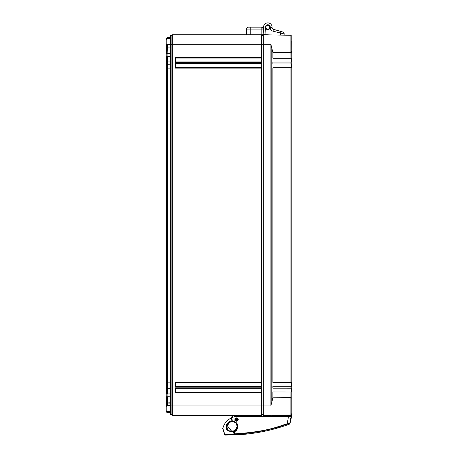 <?xml version="1.0" encoding="UTF-8"?>
<svg xmlns="http://www.w3.org/2000/svg" width="458" height="458" viewBox="0 0 458 458"><rect width="100%" height="100%" fill="white"/><g stroke="black" fill="none" stroke-linecap="round" stroke-linejoin="round"><path stroke-width="0.69" d="M166.666 38.775L166.666 38.025L167.336 37.63L170.473 37.579M166.666 44.506L166.666 47.54L167.336 47.151L170.473 47.094M166.666 53.472L166.666 47.54M166.666 56.231L166.666 64.67L167.336 64.28L170.473 64.223M166.666 394L166.666 64.67M166.666 396.76L166.666 401.964L170.473 402.279M166.666 405.725L166.666 401.964M167.336 411.576L167.336 412.595L166.666 412.206L166.666 411.45M166.666 402.685L167.336 403.08L167.336 405.599M170.473 403.137L167.336 403.08L167.336 396.771M166.666 385.556L167.336 385.951L167.336 393.989M170.473 386.008L167.336 385.951L167.336 382.132L170.473 382.132M166.666 68.099L167.336 68.099L167.336 382.132L166.666 382.132M170.473 68.099L167.336 68.099L167.336 61.91L170.473 61.91M167.336 56.242L167.336 61.91L166.666 61.91M167.336 53.46L170.473 53.351M166.666 48.267L167.336 47.987L167.164 53.46M170.473 47.953L167.336 47.987L167.336 44.781L170.473 44.781M167.336 44.632L166.666 44.781M167.336 38.649L167.336 37.63M170.473 44.306L170.473 35.501L171.905 35.501L172.317 34.791L171.905 35.501L171.905 44.306L170.473 44.306L170.473 414.725L171.905 414.725L171.905 44.306L172.317 44.306L172.317 34.791L261.421 34.791L261.833 35.501L261.833 44.306L261.421 44.306L261.421 34.791L263.069 34.791L263.069 29.077L250.223 29.077L250.223 34.791M166.191 43.676L166.191 39.606L166.191 43.676L167.13 44.626L170.473 44.684M170.473 56.294L166.191 56.22L166.191 53.477L170.473 53.403M170.473 396.823L166.191 396.748L166.191 394.006L170.473 393.932M166.191 410.626L166.191 406.549L166.191 410.626L167.13 411.576L170.473 411.633M170.473 38.598L167.13 38.655L166.191 39.606M167.336 412.595L170.473 412.652M170.473 405.542L167.13 405.599L166.191 406.549M263.258 35.501L261.833 35.501M263.258 414.725L261.833 414.725L261.833 44.306L263.258 44.306L263.258 415.44L290.87 414.959L290.87 397.664M261.833 414.725L261.421 415.44L172.317 415.44L172.317 44.306L261.421 44.306L261.421 62.385L175.231 62.385L175.712 61.91L175.712 58.103L261.695 58.103M261.421 415.44L261.421 392.598L175.231 392.598L175.231 387.84L261.421 387.84L261.421 386.89L175.231 386.89L175.231 382.132L261.421 382.132L261.421 68.099L175.231 68.099L175.712 67.618L175.712 63.817L261.695 63.817L261.421 62.385M175.712 67.618L261.695 67.618L261.421 68.099M175.231 68.099L175.231 63.336L175.712 63.817M261.695 67.618L261.695 63.817M261.421 387.84L261.421 392.598M261.421 382.132L261.421 386.89M261.695 61.91L175.712 61.91M261.695 392.122L175.712 392.122L175.712 388.315L261.695 388.315M261.695 386.415L175.712 386.415L175.712 382.607L261.695 382.607M175.231 62.385L175.231 57.628L175.712 58.103M175.231 392.598L175.712 392.122M175.231 387.84L175.712 388.315M175.231 386.89L175.712 386.415M175.231 382.132L175.712 382.607M172.317 415.44L171.905 414.725L172.317 415.44M290.87 52.561L290.87 35.272L263.258 34.791L263.258 44.306L270.878 44.306L272.871 52.441L290.887 52.561L290.904 58.252L272.871 58.252L272.871 52.441M290.904 391.979L290.887 397.664L272.871 397.79L272.871 391.979L291.809 392.002L291.809 414.003L290.87 414.959M291.809 403.681L291.809 388.184L272.871 388.172L272.871 386.266L291.706 386.266L291.809 388.184M290.887 52.561L291.809 51.92L291.809 43.859M291.809 62.048L291.706 63.96L272.871 63.96L272.871 62.059L291.809 62.048L291.706 41.163M291.809 51.92L291.809 58.229L290.904 58.252M291.809 36.222L290.87 35.272L291.809 36.222L291.809 46.55M291.809 63.862L291.809 382.47L272.871 382.464L272.871 67.767L291.809 67.761L291.809 59.826L291.334 59.826M291.334 390.399L291.809 390.399L291.706 382.464M290.887 397.664L291.809 398.311M272.871 397.79L270.878 405.925L270.878 44.306M283.811 35.146A0.475 0.475 -148.5 0 1 283.977 35.18L284.097 35.192M273.008 62.059L273.008 58.252M273.008 67.767L273.008 63.96M273.008 386.266L273.008 382.464M273.008 391.979L273.008 388.172M291.334 391.979L291.334 388.172M291.334 386.266L291.334 382.464M291.334 67.767L291.334 63.96M291.334 62.059L291.334 58.252M282.735 33.686L284.149 33.926A1.901 1.901 0 0 0 282.775 31.997L273.478 29.329A1.901 1.901 0 0 1 272.104 27.4A4.282 4.282 0 0 0 263.751 25.86A1.901 1.901 0 0 1 261.942 27.177L248.316 27.177A1.901 1.901 0 0 0 246.415 29.077L246.415 34.791M261.163 34.791L261.163 27.177A1.901 1.901 0 0 1 263.069 29.077M265.05 34.653L263.15 34.556L263.55 26.953A4.282 4.282 0 0 1 268.05 22.9A4.282 4.282 0 0 1 272.104 27.4A4.282 4.282 0 0 0 268.05 22.9A4.282 4.282 0 0 0 263.55 26.953L265.405 27.051L265.05 34.653L269.808 34.905M284.08 35.192L284.149 33.926L272.957 31.161A3.807 3.807 0 0 1 270.203 27.675A2.427 2.427 0 0 1 265.428 27.532M270.203 27.675L270.249 27.303L272.104 27.4M269.773 27.28A1.952 1.952 0 0 1 267.724 29.123A1.952 1.952 0 0 1 265.88 27.074A1.952 1.952 0 0 1 267.93 25.23A1.952 1.952 0 0 1 269.773 27.28M284.149 33.926A1.901 1.901 106 0 0 282.775 31.997A1.901 1.901 0 0 1 284.149 33.926A1.901 1.901 106 0 0 282.775 31.997A1.901 1.901 106 0 1 284.149 33.926A1.901 1.901 106 0 0 282.775 31.997M265.405 27.051A2.427 2.427 0 0 1 267.953 24.755A2.427 2.427 0 0 1 270.249 27.303M267.827 29.077A1.901 1.901 0 0 0 269.728 27.177A1.901 1.901 0 0 0 267.827 25.276A1.901 1.901 0 0 0 265.921 27.177A1.901 1.901 0 0 0 267.827 29.077M261.942 27.177A1.901 1.901 0 0 0 263.751 25.86M261.163 27.177L250.223 27.177L250.223 29.077L246.415 29.077M230.597 418.246L230.838 417.959L230.597 418.246M231.416 417.255L232.521 416.259L230.935 418.057M291.196 415.246L291.202 414.891L290.973 415.48L290.458 415.509L271.949 415.326M290.641 415.286L288.317 415.509L289.015 415.291L288.334 415M288.317 415.509L272.184 415.509L289.782 415.727L287.739 416.391M279.082 415.509L279.964 416.391M234.021 431.03L234.599 430.858C238.79 427.537 238.647 424.509 234.158 421.772L231.29 421.618L229.95 421.973L227.546 424.331L226.876 426.65L227.477 429.249L229.303 430.823L234.021 431.03L233.58 431.505L234.015 434.195L234.347 434.178L234.479 431.064L233.58 431.505L228.971 431.196L226.733 429.776L225.966 427.154L226.384 424.549L229.269 421.789L231.072 421.28L234.278 421.452C241.549 424.766 235.904 432.363 234.605 431.264L233.964 431.442L234.319 433.869L224.884 434.779A0.475 0.469 81.1 0 0 225.313 435.071L234.656 434.167A180.017 180.017 -64.9 0 0 287.401 424.051L289.502 423.604M291.145 416.391L288.448 416.391L287.298 423.753L289.794 423.255L291.139 416.391L237.227 416.391L233.964 416.82L231.41 417.805C223.888 421.944 223.475 427.091 222.806 428.167L224.884 434.779M232.916 431.144L235.423 430.154L237.278 426.381L235.681 422.826L233.254 421.623M229.95 430.886L232.498 431.121L231.508 431.03L227.763 426.381C228.107 423.083 229.939 421.52 233.248 421.681M232.521 415.44L232.521 417.295L232.521 415.916L232.017 417.513M260.928 416.391L260.991 415.44M237.026 418.165L237.965 419.07L237.484 420.662A1.426 1.426 106.8 0 1 236.202 420.896L235.263 419.992L235.922 418.618L237.696 419.156L237.525 419.809L235.429 419.173L235.744 418.4L237.026 418.165A1.426 1.426 106.8 0 1 237.965 419.07L237.484 420.662L236.191 420.942M235.263 419.992L237.467 420.673L235.257 419.826L235.647 418.532M237.799 419.889L237.307 420.444L237.582 420.53M290.452 415.509L289.782 415.727M280.136 416.391L279.231 415.572L280.468 416.391M227.345 435.014L234.57 434.413A180.257 180.257 -64.9 0 0 239.253 434.167L240.21 434.178L240.542 434.631C257.493 433.394 273.953 429.844 289.914 423.988L291.62 416.391M228.187 434.911L240.335 434.453L225.216 435.089L224.781 434.797L222.68 428.585M236.62 418.028C238.561 418.996 238.561 419.997 236.62 421.034C234.679 420.043 234.679 419.041 236.62 418.028L236.62 417.856C238.807 418.944 238.807 420.072 236.62 421.234C234.439 420.123 234.433 418.996 236.62 417.856M234.656 434.167L234.639 433.858C269.441 431.573 279.059 425.94 287.298 423.753L287.401 424.051M233.706 431.098L228.416 430.812L227.002 429.633L226.258 427.085L226.618 424.635L228.347 422.705L229.406 421.933L232.372 421.452L231.8 417.616M233.964 431.442L234.038 431.03M226.733 429.776L227.477 429.249M232.372 421.452L234.227 421.623C241.234 424.824 235.79 432.1 234.536 431.041L234.525 430.886M234.278 421.452L234.158 421.772M228.273 431.047L229.303 430.823M232.498 431.121C234.37 431.224 235.847 430.503 236.923 428.963L236.923 428.963C235.853 430.509 234.376 431.224 232.498 431.121L232.492 431.138M289.794 423.255L289.8 423.261A0.475 0.469 133.4 0 1 289.496 423.604M166.666 405.445L170.473 405.445M167.164 396.765L170.473 396.874M166.666 388.315L170.473 388.315M167.13 396.765L167.13 393.989M167.13 56.237L167.13 53.466M270.878 405.925L170.473 405.925M175.231 57.628L261.421 57.628M175.231 63.336L261.421 63.336M263.258 381.8L263.728 381.8M271.777 402.393L271.777 47.832M290.904 386.266L290.904 388.172M290.904 67.767L290.904 382.464M290.904 62.059L290.904 63.96M280.279 35.089L280.897 31.459M272.957 31.161L273.478 29.329M234.422 416.706L234.422 415.44M259.028 416.391L259.096 415.44M235.412 430.44L235.423 430.154M235.681 422.826L235.693 422.494M235.756 420.673L235.767 420.312M234.101 421.595L233.964 416.82M231.943 421.452L231.41 417.805M232.435 431.528L232.756 431.155M232.097 431.499L232.458 431.138M228.971 431.196L229.853 430.881M226.412 428.969L227.3 428.522M226.069 427.595L226.968 427.211M225.966 427.154L226.876 426.65M226.384 424.549L227.546 424.331M226.607 424.217L227.752 424.062M228.17 422.579L229.063 422.602M229.269 421.789L229.95 421.973M231.072 421.28L231.29 421.618M231.359 421.274L231.513 421.612M231.966 421.274L232.023 421.612M232.882 421.274L232.927 421.612M232.927 421.274L232.973 421.612M234.193 421.429L234.084 421.749M234.605 431.264L234.599 430.858M286.777 35.209L283.897 35.157M291.294 415.463L291.809 414.003M291.528 51.548L291.809 51.834L291.528 51.548M291.528 413.168L291.809 413.454M291.528 37.064L291.809 36.777M232.521 415.916L230.838 417.959L232.521 415.916M231.027 417.725L231.467 417.192M278.859 415.727L278.922 416.391M235.257 419.826L235.429 419.173M235.744 418.4L237.96 419.053M225.216 435.089L224.781 434.797M234.57 434.413L240.227 434.195"/></g></svg>
